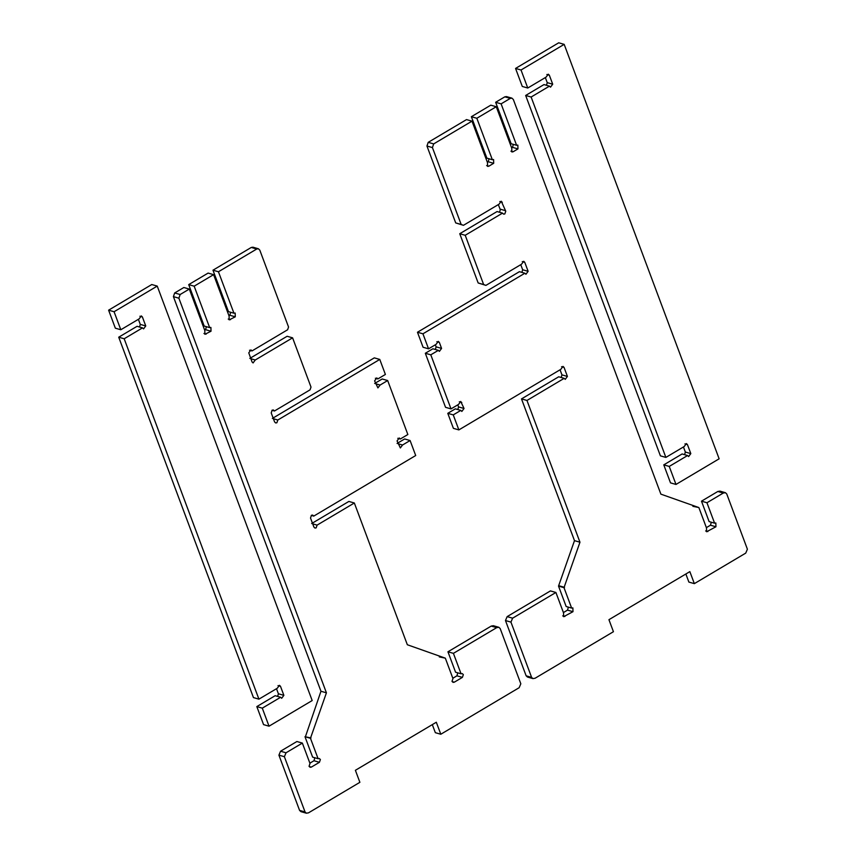 <?xml version="1.0" encoding="UTF-8"?>
<svg xmlns="http://www.w3.org/2000/svg" width="856" height="856" viewBox="0 0 856 856"><rect width="100%" height="100%" fill="white"/><g stroke="black" fill="none" stroke-linecap="round" stroke-linejoin="round"><path stroke-width="1.28" d="M400.298 439.01L407.852 434.516L387.672 380.546L380.118 385.04L377.903 387.896L374.607 380.867L376.79 377.913L377.838 378.94L385.393 374.457L379.775 359.434L277.825 420.007L276.884 422.768L275.643 422.95L274.583 421.922L271.213 412.913L272.165 410.152L273.406 409.971L274.455 410.998L310.054 389.844L311.006 387.083L292.591 337.831L255.27 359.991L253.087 362.944L252.039 361.917L248.764 352.854L250.947 349.901L251.996 350.928L287.605 329.774L288.547 327.013L259.796 250.134L258.394 248.764L256.747 249.01L218.441 271.759L233.934 313.21L235.175 313.029L235.282 316.816L229.194 319.877L229.087 316.089L213.593 274.648L194.173 286.182L209.667 327.623L210.908 327.441L211.015 331.229L204.916 334.3L204.809 330.512L189.315 289.071L180.145 294.518L178.883 298.198L326.425 692.825L310.46 738.279L318.09 758.694L319.331 758.512L320.379 759.54L319.438 762.3L311.349 767.104L310.107 767.286L309.059 766.27L310 763.499L302.361 743.083L286.032 752.788L284.385 756.704L305.046 811.959L306.373 813.2L308.492 812.847L359.884 782.32L355.39 770.304L436.314 722.239L440.808 734.245L519.164 687.7L520.822 683.784L500.161 628.518L498.834 627.288L496.705 627.641L453.413 653.353L461.052 673.779L462.283 673.597L463.342 674.614L462.39 677.385L454.301 682.189L453.059 682.371L452.011 681.344L452.952 678.583L445.323 658.157L407.338 644.75L354.341 502.996L317.116 525.113L316.174 527.874L314.933 528.056L313.885 527.029L310.514 518.019L311.456 515.259L312.697 515.077L313.756 516.104L415.706 455.531L410.099 440.53L402.545 445.013L400.362 447.956L397.066 440.926L399.249 437.983L400.298 439.01L397.815 438.293M398.115 443.75L402.545 445.013M397.077 443.451L404.631 438.968L410.099 440.53M311.263 515.387L313.756 516.104M312.697 523.84L317.116 525.113M311.648 523.551L348.874 501.434L354.341 502.996M439.31 656.916L445.323 658.157M452.835 678.252L456.922 675.823L457.778 672.837M453.413 653.353L447.945 651.791L455.574 672.217L461.052 673.779M447.945 651.791L491.237 626.078L493.366 625.715L498.834 627.288M432.312 724.615L435.34 732.683L440.808 734.245M306.373 813.2L300.905 811.638L299.579 810.397L278.917 755.142L280.565 751.215L296.893 741.521L302.361 743.083M309.872 763.167L313.97 760.738L314.826 757.763M310.46 738.279L304.993 736.716L312.622 757.132L318.09 758.694M304.993 736.716L310.995 737.958M305.528 736.395L320.957 691.252L326.425 692.825M320.957 691.252L173.415 296.636L174.678 292.955L183.847 287.509L189.315 289.071M204.68 330.181L205.547 329.667L206.392 326.692M194.173 286.182L188.705 284.62L204.199 326.061L209.667 327.623M188.705 284.62L208.115 273.085L213.593 274.648M228.959 315.757L229.815 315.254L230.671 312.269M218.441 271.759L212.973 270.196L228.466 311.648L233.934 313.21M212.973 270.196L251.279 247.448L252.927 247.202L258.394 248.764M249.513 350.222L251.996 350.928M250.969 358.76L255.27 359.991M249.802 358.429L287.124 336.269L292.591 337.831M271.973 410.281L274.455 410.998M273.396 418.734L277.825 420.007M272.358 418.445L374.307 357.872L379.775 359.434M375.356 378.234L377.838 378.94M375.688 383.766L380.118 385.04M387.672 380.546L382.204 378.983L374.65 383.477M747.395 549.188L726.733 493.933L725.407 492.692L723.288 493.045L706.949 502.74L714.589 523.166L715.83 522.984L715.937 526.772L706.607 531.758L706.5 527.97L698.86 507.555L660.885 494.147L513.343 99.521L511.942 98.151L510.283 98.397L501.113 103.854L516.607 145.295L517.848 145.113L517.955 148.901L513.108 151.78L511.867 151.961L511.76 148.174L496.255 106.733L476.835 118.267L492.339 159.719L493.58 159.526L493.687 163.314L488.83 166.203L487.588 166.385L487.481 162.597L471.988 121.156L433.682 143.904L432.419 147.585L461.17 224.475L463.46 225.31L499.069 204.167L501.252 201.214L505.768 211.197L504.815 213.957L503.574 214.139L502.526 213.123L465.215 235.282L483.629 284.534L485.919 285.38L521.518 264.226L523.712 261.283L524.76 262.311L528.131 271.32L525.937 274.262L524.889 273.235L422.939 333.808L428.546 348.82L436.1 344.337L438.283 341.384L439.342 342.411L441.578 348.413L439.396 351.367L438.347 350.339L430.793 354.823L451.005 408.89L458.559 404.396L460.742 401.453L464.038 408.483L461.855 411.426L460.806 410.409L453.252 414.893L458.859 429.905L560.819 369.332L563.002 366.389L564.061 367.417L567.421 376.426L565.238 379.369L564.19 378.341L526.964 400.458L579.961 542.212L563.997 587.665L571.637 608.081L572.878 607.899L572.985 611.687L563.644 616.684L563.537 612.896L555.908 592.47L512.616 618.182L510.946 622.109L531.608 677.374L532.935 678.605L535.075 678.252L613.431 631.707L608.937 619.691L689.85 571.626L694.344 583.642L745.747 553.104L747.395 549.188M685.859 574.002L688.877 582.08L694.344 583.642M555.908 592.47L550.44 590.908L507.148 616.62L505.479 620.547L526.14 675.812L527.467 677.043L532.935 678.605M568.363 607.15L567.517 610.125L563.419 612.564M564.19 378.341L558.722 376.779L521.497 398.896L574.494 540.65L558.529 586.103L566.169 606.519L571.637 608.081M558.529 586.103L563.997 587.665M559.064 585.782L564.532 587.344M574.494 540.65L579.961 542.212M521.497 398.896L526.964 400.458M560.059 369.781L561.953 374.864L561.204 377.496M460.806 410.409L455.339 408.847L447.784 413.33L453.391 428.342L458.859 429.905M447.784 413.33L453.252 414.893M457.8 404.845L458.57 406.921L457.821 409.553M438.347 350.339L432.879 348.777L425.325 353.26L445.537 407.317L451.005 408.89M425.325 353.26L430.793 354.823M435.34 344.786L436.111 346.851L435.362 349.483M524.889 273.235L519.421 271.673L417.471 332.246L423.078 347.258L428.546 348.82M417.471 332.246L422.939 333.808M520.758 264.675L522.663 269.758L521.903 272.39M502.526 213.123L497.058 211.55L459.747 233.72L478.162 282.972L485.919 285.38M478.162 282.972L483.629 284.534M459.747 233.72L465.215 235.282M498.31 204.616L500.3 209.634L499.54 212.267M499.979 209.089L505.447 210.651M471.988 121.156L466.52 119.594L428.214 142.342L426.951 146.023L455.702 222.913L463.46 225.31M455.702 222.913L461.17 224.475M489.065 158.777L488.209 161.752L487.353 162.266M496.255 106.733L490.788 105.17L471.367 116.705L486.871 158.157L492.339 159.719M471.367 116.705L476.835 118.267M513.343 144.364L512.487 147.339L511.631 147.842M511.942 98.151L506.474 96.589L504.815 96.835L495.645 102.281L511.139 143.733L516.607 145.295M495.645 102.281L501.113 103.854M698.86 507.555L692.857 506.313M711.315 522.235L710.469 525.21L706.371 527.638M725.407 492.692L719.939 491.13L717.82 491.483L701.481 501.177L709.121 521.604L714.589 523.166M701.481 501.177L706.949 502.74M120.814 329.753L115.346 328.19L108.605 310.172L151.769 284.534L157.237 286.097L114.073 311.734L120.814 329.753L139.154 318.86L141.336 315.918L142.385 316.945L145.755 325.954L143.573 328.897L142.524 327.869L124.184 338.762L258.919 699.149L277.258 688.256L279.452 685.314L280.5 686.33L283.871 695.34L281.678 698.293L280.629 697.265L262.289 708.158L269.03 726.188L312.183 700.55L157.237 286.097M280.629 697.265L275.161 695.703L256.821 706.596L263.562 724.615L269.03 726.188M256.821 706.596L262.289 708.158M276.499 688.706L278.403 693.777L277.644 696.41M142.524 327.869L137.056 326.307L118.717 337.2L253.451 697.587L258.919 699.149M118.717 337.2L124.184 338.762M138.394 319.32L140.288 324.392L139.539 327.024M108.605 310.172L114.073 311.734M527.756 88.018L522.288 86.456L515.558 68.437L558.711 42.8L564.179 44.362L521.026 69.999L527.756 88.018L546.096 77.126L548.289 74.183L549.338 75.2L552.708 84.209L550.515 87.162L549.466 86.135L531.127 97.028L665.872 457.414L684.212 446.522L686.394 443.569L687.443 444.596L690.813 453.605L688.631 456.558L687.582 455.531L669.242 466.424L675.983 484.443L719.136 458.805L564.179 44.362M687.582 455.531L682.114 453.969L663.775 464.862L670.515 482.88L675.983 484.443M663.775 464.862L669.242 466.424M683.452 446.971L685.346 452.043L684.597 454.675M549.466 86.135L543.999 84.573L525.659 95.465L660.404 455.852L665.872 457.414M525.659 95.465L531.127 97.028M545.336 77.575L547.241 82.647L546.481 85.29M515.558 68.437L521.026 69.999M452.107 681.558L454.301 682.189M456.922 675.823L462.39 677.385M491.237 626.078L496.705 627.641M299.579 810.397L305.046 811.959M278.917 755.142L284.385 756.704M280.565 751.215L286.032 752.788M309.144 766.473L311.349 767.104M313.97 760.738L319.438 762.3M173.415 296.636L178.883 298.198M174.678 292.955L180.145 294.518M203.953 333.487L206.157 334.118M205.547 329.667L211.015 331.229M228.231 319.063L230.435 319.695M229.815 315.254L235.282 316.816M251.279 247.448L256.747 249.01M526.14 675.812L531.608 677.374M505.479 620.547L510.946 622.109M507.148 616.62L512.616 618.182M562.692 615.871L564.885 616.502M567.517 610.125L572.985 611.687M561.953 374.864L567.421 376.426M561.568 366.7L564.061 367.417M458.57 406.921L464.038 408.483M459.308 401.764L461.791 402.481M436.111 346.851L441.578 348.413M436.849 341.705L439.342 342.411M522.663 269.758L528.131 271.32M522.278 261.594L524.76 262.311M499.818 201.535L502.301 202.241M426.951 146.023L432.419 147.585M428.214 142.342L433.682 143.904M486.625 165.572L488.83 166.203M488.209 161.752L493.687 163.314M510.904 151.148L513.108 151.78M512.487 147.339L517.955 148.901M504.815 96.835L510.283 98.397M705.644 530.945L707.848 531.576M710.469 525.21L715.937 526.772M717.82 491.483L723.288 493.045M278.403 693.777L283.871 695.34M278.018 685.624L280.5 686.33M140.288 324.392L145.755 325.954M139.903 316.228L142.385 316.945M685.346 452.043L690.813 453.605M684.961 443.89L687.443 444.596M547.241 82.647L552.708 84.209M546.856 74.493L549.338 75.2"/></g></svg>
